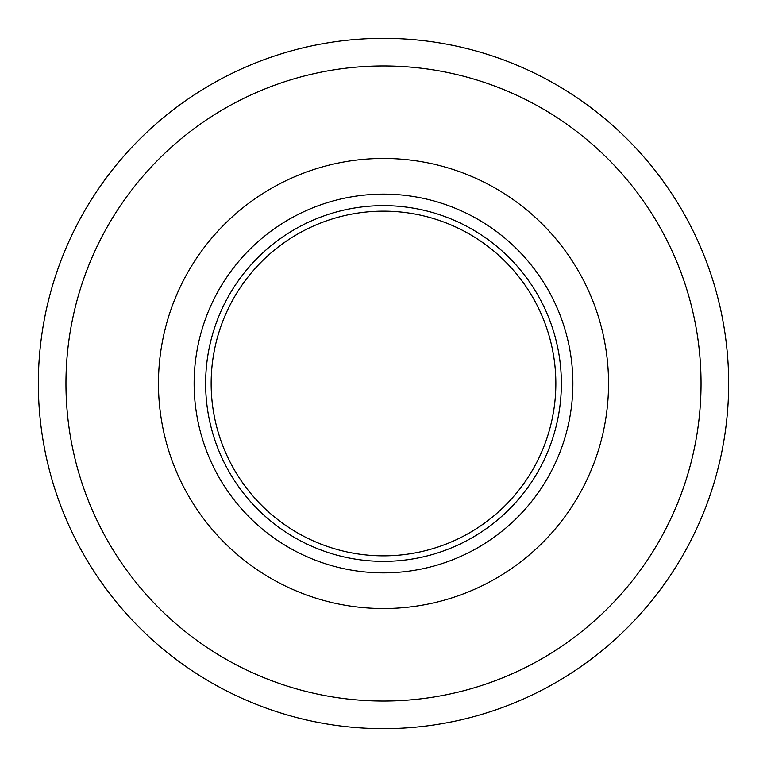<?xml version="1.0" encoding="UTF-8"?>
<svg xmlns="http://www.w3.org/2000/svg" width="767" height="767" viewBox="0 0 767 767"><rect width="100%" height="100%" fill="white"/><g stroke="black" fill="none" stroke-linecap="round" stroke-linejoin="round"><path stroke-width="1.15" d="M383.5 158.462A225.038 225.038 0 0 1 608.538 383.5A225.038 225.038 0 0 1 383.5 608.538A225.038 225.038 0 0 1 158.462 383.5A225.038 225.038 0 0 1 383.5 158.462M383.5 205.633A177.867 177.867 0 0 1 561.367 383.5A177.867 177.867 0 0 1 383.5 561.367A177.867 177.867 0 0 1 205.633 383.5A177.867 177.867 0 0 1 383.5 205.633A177.867 177.867 0 0 0 205.633 383.5A177.867 177.867 0 0 0 383.5 561.367M383.5 555.845A172.345 172.345 0 0 1 211.155 383.5A172.345 172.345 0 0 1 383.5 211.155A172.345 172.345 0 0 1 555.845 383.5A172.345 172.345 0 0 1 383.5 555.845M383.5 38.35A345.15 345.15 0 0 1 728.65 383.5A345.15 345.15 0 0 1 383.5 728.65A345.15 345.15 0 0 1 38.35 383.5A345.15 345.15 0 0 1 383.5 38.35A345.15 345.15 0 0 0 38.35 383.5A345.15 345.15 0 0 0 383.5 728.65M383.5 194.128A189.372 189.372 0 0 1 572.872 383.5A189.372 189.372 0 0 1 383.5 572.872A189.372 189.372 0 0 1 194.128 383.5A189.372 189.372 0 0 1 383.5 194.128M383.5 65.962A317.538 317.538 0 0 1 701.038 383.5A317.538 317.538 0 0 1 383.5 701.038A317.538 317.538 0 0 1 65.962 383.5A317.538 317.538 0 0 1 383.5 65.962"/></g></svg>
